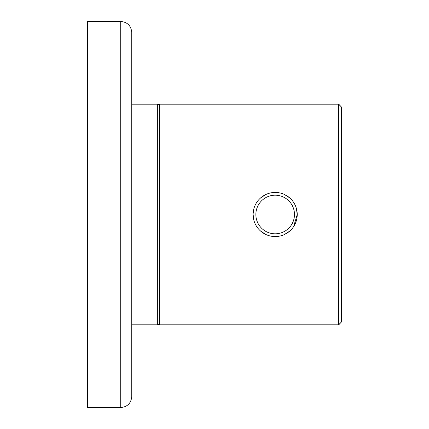<?xml version="1.0" encoding="UTF-8"?>
<svg xmlns="http://www.w3.org/2000/svg" width="429" height="429" viewBox="0 0 429 429"><rect width="100%" height="100%" fill="white"/><g stroke="black" fill="none" stroke-linecap="round" stroke-linejoin="round"><path stroke-width="0.64" d="M131.762 396.519C131.108 403.217 127.434 406.896 120.731 407.55L120.731 21.45L87.639 21.45L87.639 407.55L120.731 407.55C127.434 406.896 131.108 403.217 131.762 396.519L131.762 102.804M131.762 32.481C131.108 25.783 127.434 22.104 120.731 21.45C127.434 22.104 131.108 25.783 131.762 32.481L131.762 214.5M341.361 214.5L341.361 322.056L341.361 106.944L338.604 104.188L338.604 324.812L341.361 322.056L338.765 324.812M338.637 104.188L159.341 104.188L159.341 324.812L338.637 324.812M293.624 226.598L297.238 214.5L296.359 208.338M289.618 197.823L284.341 194.434M278.287 192.659L272.034 192.664M265.975 194.444L260.709 197.839M253.984 208.355L253.126 213.706M297.238 214.5A22.061 22.061 0 0 1 275.171 236.561A22.061 22.061 0 0 1 253.11 214.5A22.061 22.061 0 0 0 275.171 236.561A22.061 22.061 0 0 0 297.238 214.5A22.061 22.061 0 0 0 275.171 192.439A22.061 22.061 0 0 0 253.11 214.5L253.989 220.662M260.725 231.177L266.001 234.566M272.061 236.341L278.308 236.336M284.368 234.556L289.634 231.161M131.762 104.188L157.69 104.188A1.657 1.657 0 0 1 159.341 105.84A1.657 1.657 0 0 0 157.69 104.188L157.69 324.812A1.657 1.657 0 0 0 159.341 323.16A1.657 1.657 0 0 1 157.69 324.812L131.762 324.812M255.866 214.5A19.305 19.305 0 0 0 275.171 233.805A19.305 19.305 0 0 0 294.476 214.5A19.305 19.305 0 0 0 275.171 195.195A19.305 19.305 0 0 0 255.866 214.5M338.765 104.188L341.361 106.944"/></g></svg>
